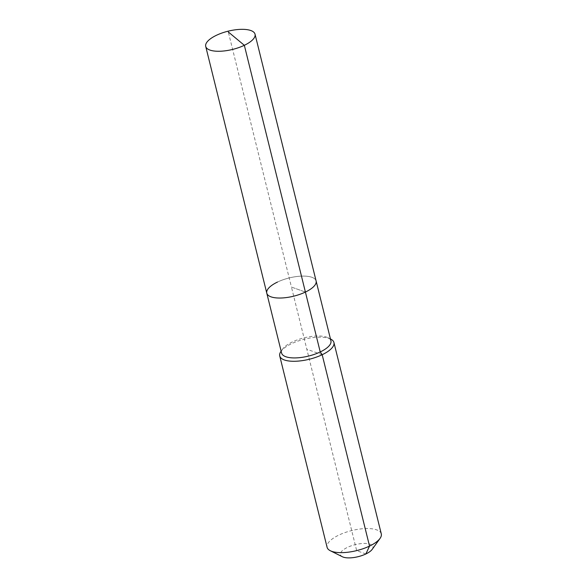<?xml version="1.0" encoding="UTF-8"?>
<svg xmlns="http://www.w3.org/2000/svg" width="587" height="587" viewBox="0 0 587 587"><rect width="100%" height="100%" fill="white"/><g stroke="black" fill="none" stroke-linecap="round" stroke-linejoin="round"><path stroke-width="0.44" stroke-dasharray="2.94 2.2" d="M277.475 282.068A25.402 9.392 -13.9 0 1 316.107 280.96A25.402 9.392 -13.9 0 0 277.475 282.068A25.402 9.392 -13.9 0 0 266.784 293.17M330.929 340.856A25.402 9.392 -13.9 0 0 327.994 337.73A25.402 9.392 -13.9 0 0 292.304 341.964A25.402 9.392 -13.9 0 0 282.743 348.935A25.402 9.392 -13.9 0 0 281.606 353.066M330.701 339.088A27.919 10.324 -13.9 0 0 291.482 343.733A27.919 10.324 -13.9 0 0 280.975 351.393M381.286 533.884A27.919 10.324 -13.9 0 0 338.838 535.102A27.919 10.324 -13.9 0 0 327.084 547.297M372.187 549.366A16.752 6.193 -13.9 0 0 366.493 543.511A16.752 6.193 -13.9 0 0 347.467 547.37A16.752 6.193 -13.9 0 0 342.353 556.747M365.884 553.959L356.676 550.665L291.445 287.065L305.409 292.062L291.445 287.065L228.314 31.962M322.175 354.724L306.825 349.228M327.994 337.73L330.459 338.963M282.743 348.935L281.136 351.173"/><path stroke-width="0.88" d="M277.475 282.068A25.402 9.392 -13.9 0 0 266.784 293.17A25.402 9.392 -13.9 0 0 305.409 292.062L244.339 45.302A25.402 9.392 -13.9 0 0 255.037 34.2A25.402 9.392 -13.9 0 0 216.412 35.301A25.402 9.392 -13.9 0 0 205.714 46.41A25.402 9.392 -13.9 0 0 244.339 45.302L228.314 31.962M281.136 351.173L280.975 351.393A27.919 10.324 -13.9 0 0 279.728 355.935A27.919 10.324 -13.9 0 0 322.175 354.724L320.231 351.958A25.402 9.392 -13.9 0 1 281.606 353.066L266.784 293.17A25.402 9.392 -13.9 0 0 305.409 292.062A25.402 9.392 -13.9 0 0 316.107 280.96L255.037 34.2M320.231 351.958A25.402 9.392 -13.9 0 0 330.929 340.856L316.107 280.96A25.402 9.392 -13.9 0 1 305.409 292.062L320.231 351.958M279.728 355.935L327.084 547.297A27.919 10.324 -13.9 0 0 330.312 550.731A27.919 10.324 -13.9 0 0 369.531 546.086L322.175 354.724A27.919 10.324 -13.9 0 0 333.93 342.522A27.919 10.324 -13.9 0 0 330.701 339.088L330.459 338.963M330.312 550.731L342.353 556.747A16.752 6.193 -13.9 0 0 365.884 553.959L369.531 546.086A27.919 10.324 -13.9 0 0 380.031 538.426A27.919 10.324 -13.9 0 0 381.286 533.884L333.93 342.522M365.884 553.959A16.752 6.193 -13.9 0 0 372.187 549.366L380.031 538.426M266.784 293.17L205.714 46.41"/></g></svg>
